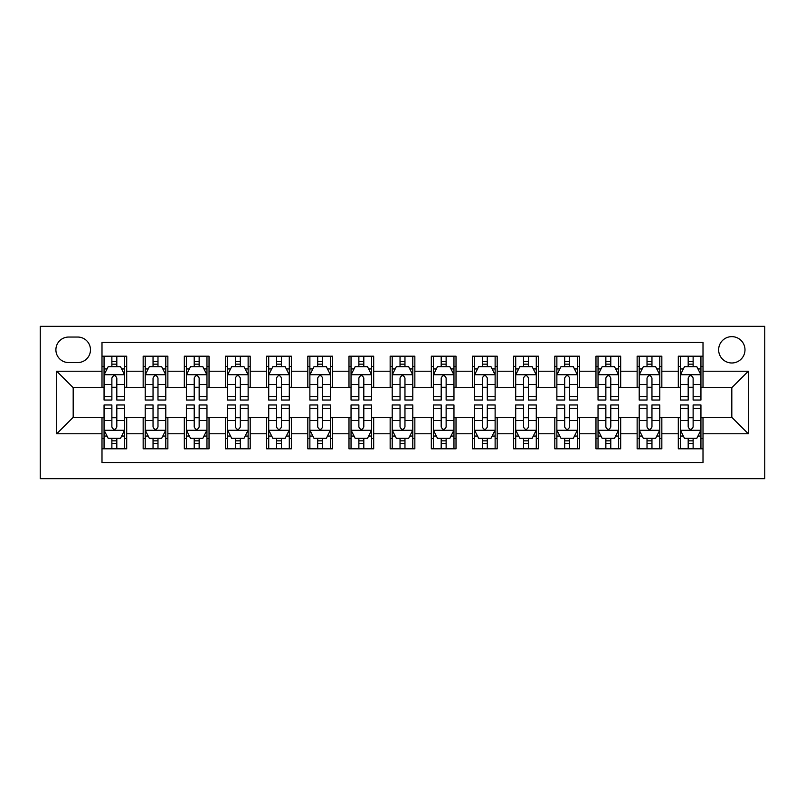 <?xml version="1.0" encoding="UTF-8"?>
<svg xmlns="http://www.w3.org/2000/svg" width="805" height="805" viewBox="0 0 805 805"><rect width="100%" height="100%" fill="white"/><g stroke="black" fill="none" stroke-linecap="round" stroke-linejoin="round"><path stroke-width="1.21" d="M731.815 336.641A13.172 13.172 0 0 0 718.644 349.813A13.172 13.172 0 0 0 731.815 362.985A13.172 13.172 0 0 0 744.987 349.813A13.172 13.172 0 0 0 731.815 336.641M40.25 478.653L764.75 478.653L764.75 326.347L40.25 326.347L40.25 478.653M703.007 356.192L678.303 356.192L678.303 371.216L661.841 371.216L661.841 387.678L678.303 387.678L678.303 371.216M661.841 371.216L661.841 356.192L637.137 356.192L637.137 371.216L620.675 371.216L620.675 387.678L637.137 387.678L637.137 371.216M620.675 371.216L620.675 356.192L595.972 356.192L595.972 371.216L579.509 371.216L579.509 387.678L595.972 387.678L595.972 371.216M579.509 371.216L579.509 356.192L554.806 356.192L554.806 371.216L538.344 371.216L538.344 387.678L554.806 387.678L554.806 371.216M538.344 371.216L538.344 356.192L513.64 356.192L513.64 371.216L497.178 371.216L497.178 387.678L513.64 387.678L513.64 371.216M497.178 371.216L497.178 356.192L472.485 356.192L472.485 371.216L456.012 371.216L456.012 387.678L472.485 387.678L472.485 371.216M456.012 371.216L456.012 356.192L431.319 356.192L431.319 371.216L414.847 371.216L414.847 387.678L431.319 387.678L431.319 371.216M414.847 371.216L414.847 356.192L390.153 356.192L390.153 371.216L373.681 371.216L373.681 387.678L390.153 387.678L390.153 371.216M373.681 371.216L373.681 356.192L348.988 356.192L348.988 371.216L332.515 371.216L332.515 387.678L348.988 387.678L348.988 371.216M332.515 371.216L332.515 356.192L307.822 356.192L307.822 371.216L291.36 371.216L291.36 387.678L307.822 387.678L307.822 371.216M291.36 371.216L291.36 356.192L266.656 356.192L266.656 371.216L250.194 371.216L250.194 387.678L266.656 387.678L266.656 371.216M250.194 371.216L250.194 356.192L225.491 356.192L225.491 371.216L209.028 371.216L209.028 387.678L225.491 387.678L225.491 371.216M209.028 371.216L209.028 356.192L184.325 356.192L184.325 371.216L167.863 371.216L167.863 387.678L184.325 387.678L184.325 371.216M167.863 371.216L167.863 356.192L143.159 356.192L143.159 387.678L126.697 387.678L126.697 356.192L101.994 356.192M101.994 448.808L126.697 448.808L126.697 417.322L143.159 417.322L143.159 448.808L167.863 448.808L167.863 417.322L184.325 417.322L184.325 433.784L167.863 433.784M184.325 433.784L184.325 448.808L209.028 448.808L209.028 417.322L225.491 417.322L225.491 433.784L209.028 433.784M225.491 433.784L225.491 448.808L250.194 448.808L250.194 417.322L266.656 417.322L266.656 433.784L250.194 433.784M266.656 433.784L266.656 448.808L291.36 448.808L291.36 417.322L307.822 417.322L307.822 433.784L291.36 433.784M307.822 433.784L307.822 448.808L332.515 448.808L332.515 417.322L348.988 417.322L348.988 433.784L332.515 433.784M348.988 433.784L348.988 448.808L373.681 448.808L373.681 417.322L390.153 417.322L390.153 433.784L373.681 433.784M390.153 433.784L390.153 448.808L414.847 448.808L414.847 417.322L431.319 417.322L431.319 433.784L414.847 433.784M431.319 433.784L431.319 448.808L456.012 448.808L456.012 417.322L472.485 417.322L472.485 433.784L456.012 433.784M472.485 433.784L472.485 448.808L497.178 448.808L497.178 417.322L513.64 417.322L513.64 433.784L497.178 433.784M513.64 433.784L513.64 448.808L538.344 448.808L538.344 417.322L554.806 417.322L554.806 433.784L538.344 433.784M554.806 433.784L554.806 448.808L579.509 448.808L579.509 417.322L595.972 417.322L595.972 433.784L579.509 433.784M595.972 433.784L595.972 448.808L620.675 448.808L620.675 417.322L637.137 417.322L637.137 433.784L620.675 433.784M637.137 433.784L637.137 448.808L661.841 448.808L661.841 417.322L678.303 417.322L678.303 433.784L661.841 433.784M68.656 362.572L77.713 362.572A12.759 12.759 0 0 0 90.472 349.813A12.759 12.759 0 0 0 77.713 337.043L68.656 337.043A12.759 12.759 0 0 0 55.897 349.813A12.759 12.759 0 0 0 68.656 362.572M703.007 371.216L703.007 342.397L101.994 342.397L101.994 387.678L73.185 387.678L73.185 417.322L101.994 417.322L101.994 462.603L703.007 462.603L703.007 417.322L731.815 417.322L731.815 387.678L703.007 387.678L703.007 371.216L748.288 371.216L748.288 433.784L703.007 433.784M101.994 433.784L56.712 433.784L56.712 371.216L101.994 371.216M678.303 433.784L678.303 448.808L703.007 448.808M101.994 366.476L104.056 366.476M111.875 366.476L116.816 366.476M124.634 366.476L126.697 366.476M101.994 387.265L104.056 387.265M111.875 387.265L116.816 387.265M124.634 387.265L126.697 387.265M101.994 417.735L104.056 417.735M111.875 417.735L116.816 417.735M124.634 417.735L126.697 417.735M101.994 438.524L104.056 438.524M111.875 438.524L116.816 438.524M124.634 438.524L126.697 438.524M143.159 387.265L145.222 387.265M153.041 387.265L157.981 387.265M165.8 387.265L167.863 387.265M143.159 366.476L145.222 366.476M153.041 366.476L157.981 366.476M165.8 366.476L167.863 366.476M143.159 417.735L145.222 417.735M153.041 417.735L157.981 417.735M165.8 417.735L167.863 417.735M143.159 438.524L145.222 438.524M153.041 438.524L157.981 438.524M165.8 438.524L167.863 438.524M184.325 417.735L186.388 417.735M194.206 417.735L199.147 417.735M206.966 417.735L209.028 417.735M184.325 438.524L186.388 438.524M194.206 438.524L199.147 438.524M206.966 438.524L209.028 438.524M184.325 366.476L186.388 366.476M194.206 366.476L199.147 366.476M206.966 366.476L209.028 366.476M184.325 387.265L186.388 387.265M194.206 387.265L199.147 387.265M206.966 387.265L209.028 387.265M225.491 417.735L227.553 417.735M235.372 417.735L240.313 417.735M248.131 417.735L250.194 417.735M225.491 438.524L227.553 438.524M235.372 438.524L240.313 438.524M248.131 438.524L250.194 438.524M225.491 366.476L227.553 366.476M235.372 366.476L240.313 366.476M248.131 366.476L250.194 366.476M225.491 387.265L227.553 387.265M235.372 387.265L240.313 387.265M248.131 387.265L250.194 387.265M266.656 417.735L268.719 417.735M276.538 417.735L281.478 417.735M289.297 417.735L291.36 417.735M266.656 438.524L268.719 438.524M276.538 438.524L281.478 438.524M289.297 438.524L291.36 438.524M266.656 366.476L268.719 366.476M276.538 366.476L281.478 366.476M289.297 366.476L291.36 366.476M266.656 387.265L268.719 387.265M276.538 387.265L281.478 387.265M289.297 387.265L291.36 387.265M307.822 417.735L309.875 417.735M317.703 417.735L322.644 417.735M330.463 417.735L332.515 417.735M307.822 438.524L309.875 438.524M317.703 438.524L322.644 438.524M330.463 438.524L332.515 438.524M307.822 366.476L309.875 366.476M317.703 366.476L322.644 366.476M330.463 366.476L332.515 366.476M307.822 387.265L309.875 387.265M317.703 387.265L322.644 387.265M330.463 387.265L332.515 387.265M348.988 417.735L351.04 417.735M358.869 417.735L363.81 417.735M371.628 417.735L373.681 417.735M348.988 438.524L351.04 438.524M358.869 438.524L363.81 438.524M371.628 438.524L373.681 438.524M348.988 366.476L351.04 366.476M358.869 366.476L363.81 366.476M371.628 366.476L373.681 366.476M348.988 387.265L351.04 387.265M358.869 387.265L363.81 387.265M371.628 387.265L373.681 387.265M390.153 417.735L392.206 417.735M400.035 417.735L404.965 417.735M412.794 417.735L414.847 417.735M390.153 438.524L392.206 438.524M400.035 438.524L404.965 438.524M412.794 438.524L414.847 438.524M390.153 366.476L392.206 366.476M400.035 366.476L404.965 366.476M412.794 366.476L414.847 366.476M390.153 387.265L392.206 387.265M400.035 387.265L404.965 387.265M412.794 387.265L414.847 387.265M431.319 417.735L433.372 417.735M441.19 417.735L446.131 417.735M453.96 417.735L456.012 417.735M431.319 438.524L433.372 438.524M441.19 438.524L446.131 438.524M453.96 438.524L456.012 438.524M431.319 366.476L433.372 366.476M441.19 366.476L446.131 366.476M453.96 366.476L456.012 366.476M431.319 387.265L433.372 387.265M441.19 387.265L446.131 387.265M453.96 387.265L456.012 387.265M472.485 417.735L474.537 417.735M482.356 417.735L487.297 417.735M495.125 417.735L497.178 417.735M472.485 438.524L474.537 438.524M482.356 438.524L487.297 438.524M495.125 438.524L497.178 438.524M472.485 366.476L474.537 366.476M482.356 366.476L487.297 366.476M495.125 366.476L497.178 366.476M472.485 387.265L474.537 387.265M482.356 387.265L487.297 387.265M495.125 387.265L497.178 387.265M513.64 417.735L515.703 417.735M523.522 417.735L528.462 417.735M536.281 417.735L538.344 417.735M513.64 438.524L515.703 438.524M523.522 438.524L528.462 438.524M536.281 438.524L538.344 438.524M513.64 366.476L515.703 366.476M523.522 366.476L528.462 366.476M536.281 366.476L538.344 366.476M513.64 387.265L515.703 387.265M523.522 387.265L528.462 387.265M536.281 387.265L538.344 387.265M554.806 417.735L556.869 417.735M564.687 417.735L569.628 417.735M577.447 417.735L579.509 417.735M554.806 438.524L556.869 438.524M564.687 438.524L569.628 438.524M577.447 438.524L579.509 438.524M554.806 366.476L556.869 366.476M564.687 366.476L569.628 366.476M577.447 366.476L579.509 366.476M554.806 387.265L556.869 387.265M564.687 387.265L569.628 387.265M577.447 387.265L579.509 387.265M595.972 417.735L598.035 417.735M605.853 417.735L610.794 417.735M618.612 417.735L620.675 417.735M595.972 438.524L598.035 438.524M605.853 438.524L610.794 438.524M618.612 438.524L620.675 438.524M595.972 366.476L598.035 366.476M605.853 366.476L610.794 366.476M618.612 366.476L620.675 366.476M595.972 387.265L598.035 387.265M605.853 387.265L610.794 387.265M618.612 387.265L620.675 387.265M637.137 417.735L639.2 417.735M647.019 417.735L651.959 417.735M659.778 417.735L661.841 417.735M637.137 438.524L639.2 438.524M647.019 438.524L651.959 438.524M659.778 438.524L661.841 438.524M637.137 366.476L639.2 366.476M647.019 366.476L651.959 366.476M659.778 366.476L661.841 366.476M637.137 387.265L639.2 387.265M647.019 387.265L651.959 387.265M659.778 387.265L661.841 387.265M678.303 417.735L680.366 417.735M688.184 417.735L693.125 417.735M700.944 417.735L703.007 417.735M678.303 438.524L680.366 438.524M688.184 438.524L693.125 438.524M700.944 438.524L703.007 438.524M678.303 366.476L680.366 366.476M688.184 366.476L693.125 366.476M700.944 366.476L703.007 366.476M678.303 387.265L680.366 387.265M688.184 387.265L693.125 387.265M700.944 387.265L703.007 387.265M73.185 387.678L56.712 371.216M73.185 417.322L56.712 433.784M748.288 371.216L731.815 387.678M748.288 433.784L731.815 417.322M116.816 361.546L111.875 361.546M124.634 396.674L116.816 396.674L116.816 400.035L124.634 400.035L124.634 374.919L120.519 366.688L108.172 366.688L104.056 374.919L104.056 400.035L111.875 400.035L111.875 396.674L104.056 396.674M104.056 374.919L104.056 356.192M124.634 374.919L124.634 356.192M111.875 366.688L111.875 356.192M116.816 356.192L116.816 366.688M116.816 396.674L116.816 378.008C115.175 374.838 113.525 374.838 111.875 378.008L111.875 396.674M111.875 443.454L116.816 443.454M104.056 408.326L111.875 408.326L111.875 404.965L104.056 404.965L104.056 430.081L108.172 438.312L120.519 438.312L124.634 430.081L124.634 404.965L116.816 404.965L116.816 408.326L124.634 408.326M124.634 430.081L124.634 448.808M104.056 430.081L104.056 448.808M116.816 438.312L116.816 448.808M111.875 448.808L111.875 438.312M111.875 408.326L111.875 426.992C113.525 430.162 115.165 430.162 116.816 426.992L116.816 408.326M157.981 361.546L153.041 361.546M165.8 396.674L157.981 396.674L157.981 400.035L165.8 400.035L165.8 374.919L161.684 366.688L149.338 366.688L145.222 374.919L145.222 400.035L153.041 400.035L153.041 396.674L145.222 396.674M145.222 374.919L145.222 356.192M165.8 374.919L165.8 356.192M153.041 366.688L153.041 356.192M157.981 356.192L157.981 366.688M157.981 396.674L157.981 378.008C156.341 374.838 154.691 374.838 153.041 378.008L153.041 396.674M199.147 361.546L194.206 361.546M206.966 396.674L199.147 396.674L199.147 400.035L206.966 400.035L206.966 374.919L202.85 366.688L190.503 366.688L186.388 374.919L186.388 400.035L194.206 400.035L194.206 396.674L186.388 396.674M186.388 374.919L186.388 356.192M206.966 374.919L206.966 356.192M194.206 366.688L194.206 356.192M199.147 356.192L199.147 366.688M199.147 396.674L199.147 378.008C197.497 374.838 195.857 374.838 194.206 378.008L194.206 396.674M240.313 361.546L235.372 361.546M248.131 396.674L240.313 396.674L240.313 400.035L248.131 400.035L248.131 374.919L244.016 366.688L231.669 366.688L227.553 374.919L227.553 400.035L235.372 400.035L235.372 396.674L227.553 396.674M227.553 374.919L227.553 356.192M248.131 374.919L248.131 356.192M235.372 366.688L235.372 356.192M240.313 356.192L240.313 366.688M240.313 396.674L240.313 378.008C238.662 374.838 237.022 374.838 235.372 378.008L235.372 396.674M281.478 361.546L276.538 361.546M289.297 396.674L281.478 396.674L281.478 400.035L289.297 400.035L289.297 374.919L285.181 366.688L272.835 366.688L268.719 374.919L268.719 400.035L276.538 400.035L276.538 396.674L268.719 396.674M268.719 374.919L268.719 356.192M289.297 374.919L289.297 356.192M276.538 366.688L276.538 356.192M281.478 356.192L281.478 366.688M281.478 396.674L281.478 378.008C279.828 374.838 278.188 374.838 276.538 378.008L276.538 396.674M153.041 443.454L157.981 443.454M145.222 408.326L153.041 408.326L153.041 404.965L145.222 404.965L145.222 430.081L149.338 438.312L161.684 438.312L165.8 430.081L165.8 404.965L157.981 404.965L157.981 408.326L165.8 408.326M165.8 430.081L165.8 448.808M145.222 430.081L145.222 448.808M157.981 438.312L157.981 448.808M153.041 448.808L153.041 438.312M153.041 408.326L153.041 426.992C154.691 430.162 156.331 430.162 157.981 426.992L157.981 408.326M194.206 443.454L199.147 443.454M186.388 408.326L194.206 408.326L194.206 404.965L186.388 404.965L186.388 430.081L190.503 438.312L202.85 438.312L206.966 430.081L206.966 404.965L199.147 404.965L199.147 408.326L206.966 408.326M206.966 430.081L206.966 448.808M186.388 430.081L186.388 448.808M199.147 438.312L199.147 448.808M194.206 448.808L194.206 438.312M194.206 408.326L194.206 426.992C195.846 430.162 197.497 430.162 199.147 426.992L199.147 408.326M235.372 443.454L240.313 443.454M227.553 408.326L235.372 408.326L235.372 404.965L227.553 404.965L227.553 430.081L231.669 438.312L244.016 438.312L248.131 430.081L248.131 404.965L240.313 404.965L240.313 408.326L248.131 408.326M248.131 430.081L248.131 448.808M227.553 430.081L227.553 448.808M240.313 438.312L240.313 448.808M235.372 448.808L235.372 438.312M235.372 408.326L235.372 426.992C237.012 430.162 238.662 430.162 240.313 426.992L240.313 408.326M276.538 443.454L281.478 443.454M268.719 408.326L276.538 408.326L276.538 404.965L268.719 404.965L268.719 430.081L272.835 438.312L285.181 438.312L289.297 430.081L289.297 404.965L281.478 404.965L281.478 408.326L289.297 408.326M289.297 430.081L289.297 448.808M268.719 430.081L268.719 448.808M281.478 438.312L281.478 448.808M276.538 448.808L276.538 438.312M276.538 408.326L276.538 426.992C278.178 430.162 279.828 430.162 281.478 426.992L281.478 408.326M322.644 361.546L317.703 361.546M330.463 396.674L322.644 396.674L322.644 400.035L330.463 400.035L330.463 374.919L326.347 366.688L314 366.688L309.875 374.919L309.875 400.035L317.703 400.035L317.703 396.674L309.875 396.674M309.875 374.919L309.875 356.192M330.463 374.919L330.463 356.192M317.703 366.688L317.703 356.192M322.644 356.192L322.644 366.688M322.644 396.674L322.644 378.008C320.994 374.838 319.354 374.838 317.703 378.008L317.703 396.674M317.703 443.454L322.644 443.454M309.875 408.326L317.703 408.326L317.703 404.965L309.875 404.965L309.875 430.081L314 438.312L326.347 438.312L330.463 430.081L330.463 404.965L322.644 404.965L322.644 408.326L330.463 408.326M330.463 430.081L330.463 448.808M309.875 430.081L309.875 448.808M322.644 438.312L322.644 448.808M317.703 448.808L317.703 438.312M317.703 408.326L317.703 426.992C319.344 430.162 320.994 430.162 322.644 426.992L322.644 408.326M363.81 361.546L358.869 361.546M371.628 396.674L363.81 396.674L363.81 400.035L371.628 400.035L371.628 374.919L367.513 366.688L355.156 366.688L351.04 374.919L351.04 400.035L358.869 400.035L358.869 396.674L351.04 396.674M351.04 374.919L351.04 356.192M371.628 374.919L371.628 356.192M358.869 366.688L358.869 356.192M363.81 356.192L363.81 366.688M363.81 396.674L363.81 378.008C362.159 374.838 360.509 374.838 358.869 378.008L358.869 396.674M358.869 443.454L363.81 443.454M351.04 408.326L358.869 408.326L358.869 404.965L351.04 404.965L351.04 430.081L355.156 438.312L367.513 438.312L371.628 430.081L371.628 404.965L363.81 404.965L363.81 408.326L371.628 408.326M371.628 430.081L371.628 448.808M351.04 430.081L351.04 448.808M363.81 438.312L363.81 448.808M358.869 448.808L358.869 438.312M358.869 408.326L358.869 426.992C360.509 430.162 362.159 430.162 363.81 426.992L363.81 408.326M404.965 361.546L400.035 361.546M412.794 396.674L404.965 396.674L404.965 400.035L412.794 400.035L412.794 374.919L408.678 366.688L396.322 366.688L392.206 374.919L392.206 400.035L400.035 400.035L400.035 396.674L392.206 396.674M392.206 374.919L392.206 356.192M412.794 374.919L412.794 356.192M400.035 366.688L400.035 356.192M404.965 356.192L404.965 366.688M404.965 396.674L404.965 378.008C403.325 374.838 401.675 374.838 400.035 378.008L400.035 396.674M400.035 443.454L404.965 443.454M392.206 408.326L400.035 408.326L400.035 404.965L392.206 404.965L392.206 430.081L396.322 438.312L408.678 438.312L412.794 430.081L412.794 404.965L404.965 404.965L404.965 408.326L412.794 408.326M412.794 430.081L412.794 448.808M392.206 430.081L392.206 448.808M404.965 438.312L404.965 448.808M400.035 448.808L400.035 438.312M400.035 408.326L400.035 426.992C401.675 430.162 403.325 430.162 404.965 426.992L404.965 408.326M446.131 361.546L441.19 361.546M453.96 396.674L446.131 396.674L446.131 400.035L453.96 400.035L453.96 374.919L449.844 366.688L437.487 366.688L433.372 374.919L433.372 400.035L441.19 400.035L441.19 396.674L433.372 396.674M433.372 374.919L433.372 356.192M453.96 374.919L453.96 356.192M441.19 366.688L441.19 356.192M446.131 356.192L446.131 366.688M446.131 396.674L446.131 378.008C444.491 374.838 442.841 374.838 441.19 378.008L441.19 396.674M441.19 443.454L446.131 443.454M433.372 408.326L441.19 408.326L441.19 404.965L433.372 404.965L433.372 430.081L437.487 438.312L449.844 438.312L453.96 430.081L453.96 404.965L446.131 404.965L446.131 408.326L453.96 408.326M453.96 430.081L453.96 448.808M433.372 430.081L433.372 448.808M446.131 438.312L446.131 448.808M441.19 448.808L441.19 438.312M441.19 408.326L441.19 426.992C442.841 430.162 444.491 430.162 446.131 426.992L446.131 408.326M487.297 361.546L482.356 361.546M495.125 396.674L487.297 396.674L487.297 400.035L495.125 400.035L495.125 374.919L491 366.688L478.653 366.688L474.537 374.919L474.537 400.035L482.356 400.035L482.356 396.674L474.537 396.674M474.537 374.919L474.537 356.192M495.125 374.919L495.125 356.192M482.356 366.688L482.356 356.192M487.297 356.192L487.297 366.688M487.297 396.674L487.297 378.008C485.657 374.838 484.006 374.838 482.356 378.008L482.356 396.674M528.462 361.546L523.522 361.546M536.281 396.674L528.462 396.674L528.462 400.035L536.281 400.035L536.281 374.919L532.165 366.688L519.819 366.688L515.703 374.919L515.703 400.035L523.522 400.035L523.522 396.674L515.703 396.674M515.703 374.919L515.703 356.192M536.281 374.919L536.281 356.192M523.522 366.688L523.522 356.192M528.462 356.192L528.462 366.688M528.462 396.674L528.462 378.008C526.822 374.838 525.172 374.838 523.522 378.008L523.522 396.674M569.628 361.546L564.687 361.546M577.447 396.674L569.628 396.674L569.628 400.035L577.447 400.035L577.447 374.919L573.331 366.688L560.984 366.688L556.869 374.919L556.869 400.035L564.687 400.035L564.687 396.674L556.869 396.674M556.869 374.919L556.869 356.192M577.447 374.919L577.447 356.192M564.687 366.688L564.687 356.192M569.628 356.192L569.628 366.688M569.628 396.674L569.628 378.008C567.988 374.838 566.338 374.838 564.687 378.008L564.687 396.674M610.794 361.546L605.853 361.546M618.612 396.674L610.794 396.674L610.794 400.035L618.612 400.035L618.612 374.919L614.497 366.688L602.15 366.688L598.035 374.919L598.035 400.035L605.853 400.035L605.853 396.674L598.035 396.674M598.035 374.919L598.035 356.192M618.612 374.919L618.612 356.192M605.853 366.688L605.853 356.192M610.794 356.192L610.794 366.688M610.794 396.674L610.794 378.008C609.154 374.838 607.503 374.838 605.853 378.008L605.853 396.674M651.959 361.546L647.019 361.546M659.778 396.674L651.959 396.674L651.959 400.035L659.778 400.035L659.778 374.919L655.662 366.688L643.316 366.688L639.2 374.919L639.2 400.035L647.019 400.035L647.019 396.674L639.2 396.674M639.2 374.919L639.2 356.192M659.778 374.919L659.778 356.192M647.019 366.688L647.019 356.192M651.959 356.192L651.959 366.688M651.959 396.674L651.959 378.008C650.309 374.838 648.669 374.838 647.019 378.008L647.019 396.674M482.356 443.454L487.297 443.454M474.537 408.326L482.356 408.326L482.356 404.965L474.537 404.965L474.537 430.081L478.653 438.312L491 438.312L495.125 430.081L495.125 404.965L487.297 404.965L487.297 408.326L495.125 408.326M495.125 430.081L495.125 448.808M474.537 430.081L474.537 448.808M487.297 438.312L487.297 448.808M482.356 448.808L482.356 438.312M482.356 408.326L482.356 426.992C484.006 430.162 485.646 430.162 487.297 426.992L487.297 408.326M523.522 443.454L528.462 443.454M515.703 408.326L523.522 408.326L523.522 404.965L515.703 404.965L515.703 430.081L519.819 438.312L532.165 438.312L536.281 430.081L536.281 404.965L528.462 404.965L528.462 408.326L536.281 408.326M536.281 430.081L536.281 448.808M515.703 430.081L515.703 448.808M528.462 438.312L528.462 448.808M523.522 448.808L523.522 438.312M523.522 408.326L523.522 426.992C525.172 430.162 526.812 430.162 528.462 426.992L528.462 408.326M564.687 443.454L569.628 443.454M556.869 408.326L564.687 408.326L564.687 404.965L556.869 404.965L556.869 430.081L560.984 438.312L573.331 438.312L577.447 430.081L577.447 404.965L569.628 404.965L569.628 408.326L577.447 408.326M577.447 430.081L577.447 448.808M556.869 430.081L556.869 448.808M569.628 438.312L569.628 448.808M564.687 448.808L564.687 438.312M564.687 408.326L564.687 426.992C566.338 430.162 567.978 430.162 569.628 426.992L569.628 408.326M605.853 443.454L610.794 443.454M598.035 408.326L605.853 408.326L605.853 404.965L598.035 404.965L598.035 430.081L602.15 438.312L614.497 438.312L618.612 430.081L618.612 404.965L610.794 404.965L610.794 408.326L618.612 408.326M618.612 430.081L618.612 448.808M598.035 430.081L598.035 448.808M610.794 438.312L610.794 448.808M605.853 448.808L605.853 438.312M605.853 408.326L605.853 426.992C607.503 430.162 609.144 430.162 610.794 426.992L610.794 408.326M647.019 443.454L651.959 443.454M639.2 408.326L647.019 408.326L647.019 404.965L639.2 404.965L639.2 430.081L643.316 438.312L655.662 438.312L659.778 430.081L659.778 404.965L651.959 404.965L651.959 408.326L659.778 408.326M659.778 430.081L659.778 448.808M639.2 430.081L639.2 448.808M651.959 438.312L651.959 448.808M647.019 448.808L647.019 438.312M647.019 408.326L647.019 426.992C648.659 430.162 650.309 430.162 651.959 426.992L651.959 408.326M693.125 361.546L688.184 361.546M700.944 396.674L693.125 396.674L693.125 400.035L700.944 400.035L700.944 374.919L696.828 366.688L684.481 366.688L680.366 374.919L680.366 400.035L688.184 400.035L688.184 396.674L680.366 396.674M680.366 374.919L680.366 356.192M700.944 374.919L700.944 356.192M688.184 366.688L688.184 356.192M693.125 356.192L693.125 366.688M693.125 396.674L693.125 378.008C691.475 374.838 689.835 374.838 688.184 378.008L688.184 396.674M688.184 443.454L693.125 443.454M680.366 408.326L688.184 408.326L688.184 404.965L680.366 404.965L680.366 430.081L684.481 438.312L696.828 438.312L700.944 430.081L700.944 404.965L693.125 404.965L693.125 408.326L700.944 408.326M700.944 430.081L700.944 448.808M680.366 430.081L680.366 448.808M693.125 438.312L693.125 448.808M688.184 448.808L688.184 438.312M688.184 408.326L688.184 426.992C689.825 430.162 691.475 430.162 693.125 426.992L693.125 408.326M143.159 433.784L126.697 433.784M143.159 371.216L126.697 371.216M124.534 374.717L104.157 374.717M104.056 368.952L107.035 368.952M121.656 368.952L124.634 368.952M111.875 384.458L104.056 384.458M124.634 384.458L116.816 384.458M116.816 364.162L111.875 364.162M104.157 430.283L124.534 430.283M124.634 436.048L121.656 436.048M107.035 436.048L104.056 436.048M116.816 420.542L124.634 420.542M104.056 420.542L111.875 420.542M111.875 440.838L116.816 440.838M165.699 374.717L145.323 374.717M145.222 368.952L148.201 368.952M162.821 368.952L165.8 368.952M153.041 384.458L145.222 384.458M165.8 384.458L157.981 384.458M157.981 364.162L153.041 364.162M206.865 374.717L186.488 374.717M186.388 368.952L189.366 368.952M203.987 368.952L206.966 368.952M194.206 384.458L186.388 384.458M206.966 384.458L199.147 384.458M199.147 364.162L194.206 364.162M248.031 374.717L227.654 374.717M227.553 368.952L230.532 368.952M245.153 368.952L248.131 368.952M235.372 384.458L227.553 384.458M248.131 384.458L240.313 384.458M240.313 364.162L235.372 364.162M289.196 374.717L268.82 374.717M268.719 368.952L271.698 368.952M286.308 368.952L289.297 368.952M276.538 384.458L268.719 384.458M289.297 384.458L281.478 384.458M281.478 364.162L276.538 364.162M145.323 430.283L165.699 430.283M165.8 436.048L162.821 436.048M148.201 436.048L145.222 436.048M157.981 420.542L165.8 420.542M145.222 420.542L153.041 420.542M153.041 440.838L157.981 440.838M186.488 430.283L206.865 430.283M206.966 436.048L203.987 436.048M189.366 436.048L186.388 436.048M199.147 420.542L206.966 420.542M186.388 420.542L194.206 420.542M194.206 440.838L199.147 440.838M227.654 430.283L248.031 430.283M248.131 436.048L245.153 436.048M230.532 436.048L227.553 436.048M240.313 420.542L248.131 420.542M227.553 420.542L235.372 420.542M235.372 440.838L240.313 440.838M268.82 430.283L289.196 430.283M289.297 436.048L286.308 436.048M271.698 436.048L268.719 436.048M281.478 420.542L289.297 420.542M268.719 420.542L276.538 420.542M276.538 440.838L281.478 440.838M330.362 374.717L309.985 374.717M309.875 368.952L312.863 368.952M327.474 368.952L330.463 368.952M317.703 384.458L309.875 384.458M330.463 384.458L322.644 384.458M322.644 364.162L317.703 364.162M309.985 430.283L330.362 430.283M330.463 436.048L327.474 436.048M312.863 436.048L309.875 436.048M322.644 420.542L330.463 420.542M309.875 420.542L317.703 420.542M317.703 440.838L322.644 440.838M371.528 374.717L351.151 374.717M351.04 368.952L354.029 368.952M368.64 368.952L371.628 368.952M358.869 384.458L351.04 384.458M371.628 384.458L363.81 384.458M363.81 364.162L358.869 364.162M351.151 430.283L371.528 430.283M371.628 436.048L368.64 436.048M354.029 436.048L351.04 436.048M363.81 420.542L371.628 420.542M351.04 420.542L358.869 420.542M358.869 440.838L363.81 440.838M412.693 374.717L392.307 374.717M392.206 368.952L395.195 368.952M409.805 368.952L412.794 368.952M400.035 384.458L392.206 384.458M412.794 384.458L404.965 384.458M404.965 364.162L400.035 364.162M392.307 430.283L412.693 430.283M412.794 436.048L409.805 436.048M395.195 436.048L392.206 436.048M404.965 420.542L412.794 420.542M392.206 420.542L400.035 420.542M400.035 440.838L404.965 440.838M453.849 374.717L433.472 374.717M433.372 368.952L436.36 368.952M450.971 368.952L453.96 368.952M441.19 384.458L433.372 384.458M453.96 384.458L446.131 384.458M446.131 364.162L441.19 364.162M433.472 430.283L453.849 430.283M453.96 436.048L450.971 436.048M436.36 436.048L433.372 436.048M446.131 420.542L453.96 420.542M433.372 420.542L441.19 420.542M441.19 440.838L446.131 440.838M495.015 374.717L474.638 374.717M474.537 368.952L477.526 368.952M492.137 368.952L495.125 368.952M482.356 384.458L474.537 384.458M495.125 384.458L487.297 384.458M487.297 364.162L482.356 364.162M536.18 374.717L515.804 374.717M515.703 368.952L518.692 368.952M533.302 368.952L536.281 368.952M523.522 384.458L515.703 384.458M536.281 384.458L528.462 384.458M528.462 364.162L523.522 364.162M577.346 374.717L556.969 374.717M556.869 368.952L559.847 368.952M574.468 368.952L577.447 368.952M564.687 384.458L556.869 384.458M577.447 384.458L569.628 384.458M569.628 364.162L564.687 364.162M618.512 374.717L598.135 374.717M598.035 368.952L601.013 368.952M615.634 368.952L618.612 368.952M605.853 384.458L598.035 384.458M618.612 384.458L610.794 384.458M610.794 364.162L605.853 364.162M659.677 374.717L639.301 374.717M639.2 368.952L642.179 368.952M656.8 368.952L659.778 368.952M647.019 384.458L639.2 384.458M659.778 384.458L651.959 384.458M651.959 364.162L647.019 364.162M474.638 430.283L495.015 430.283M495.125 436.048L492.137 436.048M477.526 436.048L474.537 436.048M487.297 420.542L495.125 420.542M474.537 420.542L482.356 420.542M482.356 440.838L487.297 440.838M515.804 430.283L536.18 430.283M536.281 436.048L533.302 436.048M518.692 436.048L515.703 436.048M528.462 420.542L536.281 420.542M515.703 420.542L523.522 420.542M523.522 440.838L528.462 440.838M556.969 430.283L577.346 430.283M577.447 436.048L574.468 436.048M559.847 436.048L556.869 436.048M569.628 420.542L577.447 420.542M556.869 420.542L564.687 420.542M564.687 440.838L569.628 440.838M598.135 430.283L618.512 430.283M618.612 436.048L615.634 436.048M601.013 436.048L598.035 436.048M610.794 420.542L618.612 420.542M598.035 420.542L605.853 420.542M605.853 440.838L610.794 440.838M639.301 430.283L659.677 430.283M659.778 436.048L656.8 436.048M642.179 436.048L639.2 436.048M651.959 420.542L659.778 420.542M639.2 420.542L647.019 420.542M647.019 440.838L651.959 440.838M700.843 374.717L680.467 374.717M680.366 368.952L683.344 368.952M697.965 368.952L700.944 368.952M688.184 384.458L680.366 384.458M700.944 384.458L693.125 384.458M693.125 364.162L688.184 364.162M680.467 430.283L700.843 430.283M700.944 436.048L697.965 436.048M683.344 436.048L680.366 436.048M693.125 420.542L700.944 420.542M680.366 420.542L688.184 420.542M688.184 440.838L693.125 440.838"/></g></svg>
